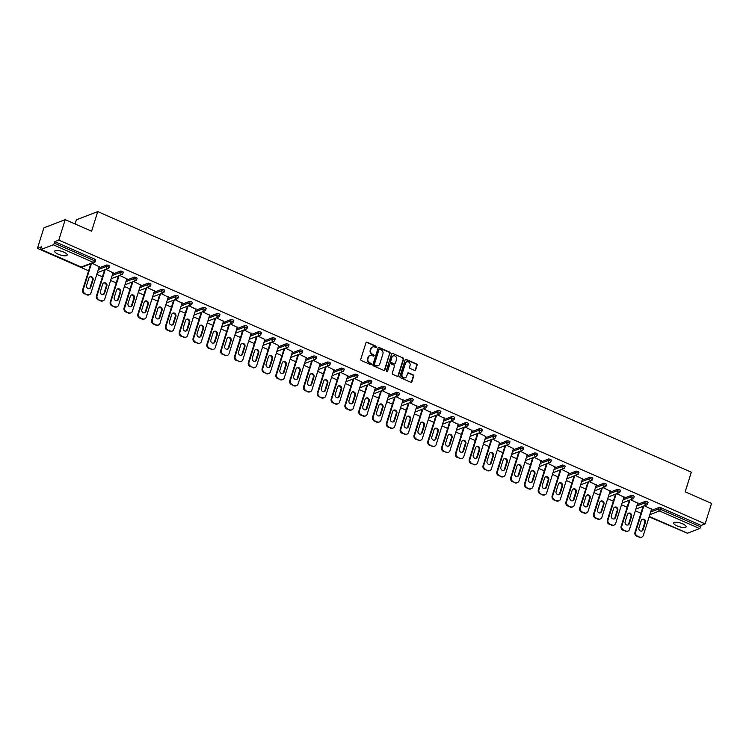 <?xml version="1.0" encoding="UTF-8"?>
<svg xmlns="http://www.w3.org/2000/svg" width="749" height="749" viewBox="0 0 749 749"><rect width="100%" height="100%" fill="white"/><g stroke="black" fill="none" stroke-linecap="round" stroke-linejoin="round"><path stroke-width="1.12" d="M376.766 347.19A0.702 0.627 68.9 0 0 376.354 346.281L367.122 342.227A1.011 0.899 68.9 0 0 365.971 342.761L360.793 359.277A1.011 0.899 68.9 0 0 361.374 360.578L370.605 364.632A0.702 0.627 68.9 0 0 371.41 364.257A0.702 0.627 68.9 0 0 371.008 363.349L369.809 362.825A3.221 2.884 68.9 0 1 367.956 358.668L368.386 357.292A3.221 2.884 68.9 0 1 372.084 355.569L373.283 356.093A0.702 0.627 68.9 0 0 374.088 355.719A0.702 0.627 68.9 0 0 373.676 354.811L372.487 354.286A3.221 2.884 68.9 0 1 370.624 350.129L371.055 348.753A3.221 2.884 68.9 0 1 374.753 347.04L375.951 347.564A0.702 0.627 68.9 0 0 376.766 347.19M376.176 347.62A0.702 0.627 68.9 0 0 375.923 346.45L366.692 342.396A1.011 0.899 68.9 0 0 366.27 342.321M370.83 364.679A0.702 0.627 68.9 0 0 370.577 363.508L369.809 362.825M373.498 356.149A0.702 0.627 68.9 0 0 373.255 354.979L372.487 354.286M682.564 523.804A6.563 1.947 -162.6 0 0 673.566 522.896A6.563 1.947 -162.6 0 0 677.105 525.91A6.563 1.947 -162.6 0 0 686.093 526.819A6.563 1.947 -162.6 0 0 682.564 523.804M63.665 252.085A6.563 1.947 -162.6 0 0 54.677 251.177A6.563 1.947 -162.6 0 0 58.207 254.192A6.563 1.947 -162.6 0 0 67.195 255.1A6.563 1.947 -162.6 0 0 63.665 252.085M414.487 370.381A1.011 0.899 68.9 0 0 415.648 369.847L417.099 365.212A1.011 0.899 68.9 0 0 416.519 363.911L406.267 359.417A1.011 0.899 68.9 0 0 405.106 359.951L399.929 376.466A1.011 0.899 68.9 0 0 400.518 377.758L410.77 382.262A1.011 0.899 68.9 0 0 411.922 381.728L413.673 376.129A1.011 0.899 68.9 0 0 413.092 374.828L408.711 372.908A1.011 0.899 68.9 0 0 407.55 373.442L406.679 376.213A2.696 2.406 68.9 0 1 402.7 377.019A2.696 2.406 68.9 0 1 402.035 374.172L405.443 363.302A2.696 2.406 68.9 0 1 410.087 365.343L409.525 367.16A1.011 0.899 68.9 0 0 410.106 368.452L414.487 370.381M41.176 249.445L81.276 267.047L93.353 262.393L53.254 244.792L41.176 249.445A1.535 0.515 -66.3 0 1 40.998 249.454A1.535 0.515 -66.3 0 1 40.97 248.293L41.438 246.796L37.45 248.331L43.863 227.865L65.21 219.644L91.593 231.216L97.745 211.593L691.327 472.188L685.176 491.821L711.55 503.403L705.137 523.869L58.797 240.111L54.808 241.646L54.34 243.144L94.44 260.746L94.908 259.248L54.808 241.646M65.21 219.644L58.797 240.111M390.079 353.35A1.011 0.899 68.9 0 0 389.499 352.049L379.247 347.555A1.011 0.899 68.9 0 0 378.086 348.088L372.908 364.594A1.011 0.899 68.9 0 0 373.489 365.896L383.75 370.399A1.011 0.899 68.9 0 0 384.902 369.866L389.649 353.519A1.011 0.899 68.9 0 0 389.068 352.217L378.816 347.714A1.011 0.899 68.9 0 0 378.395 347.639M392.757 353.481L403.009 357.985A1.011 0.899 68.9 0 1 403.589 359.286L398.412 375.792A1.011 0.899 68.9 0 1 397.26 376.326L392.869 374.406A1.011 0.899 68.9 0 1 392.289 373.105L394.386 366.411A1.011 0.899 68.9 0 0 393.805 365.109L390.894 363.836A1.011 0.899 68.9 0 0 389.742 364.37L387.551 371.335A0.702 0.627 68.9 0 1 386.512 371.551A0.702 0.627 68.9 0 1 386.334 370.802L391.596 354.015A1.011 0.899 68.9 0 1 392.757 353.481L403.009 357.985M97.745 211.593L76.389 219.822L75.087 223.979M53.254 244.792A1.535 0.515 -66.3 0 0 54.34 243.144M705.137 523.869L701.139 525.405L700.671 526.903A1.535 0.515 113.7 0 1 699.594 528.551L687.507 533.204A1.535 0.515 113.7 0 1 687.329 533.213A1.535 0.515 113.7 0 1 687.217 533.073M684.314 531.884L649.13 516.876M640.938 513.28L635.33 510.818M627.128 507.213L621.52 504.751M613.319 501.156L607.711 498.694M599.509 495.089L593.901 492.627M585.709 489.031L580.091 486.569M571.899 482.965L566.281 480.502M558.089 476.907L552.472 474.445M544.28 470.84L538.671 468.378M530.47 464.783L524.862 462.32M516.66 458.716L511.052 456.253M502.851 452.658L497.242 450.196M489.05 446.591L483.433 444.129M475.241 440.534L469.623 438.071M461.431 434.467L455.813 432.004M447.621 428.409L442.013 425.947M433.811 422.342L428.203 419.88M420.002 416.285L414.394 413.822M406.192 410.218L400.584 407.756M392.392 404.16L386.774 401.698M378.582 398.094L372.965 395.631M364.772 392.036L359.155 389.574M350.963 385.969L345.355 383.507M337.153 379.912L331.545 377.449M323.343 373.845L317.735 371.382M309.534 367.787L303.925 365.325M295.733 361.72L290.116 359.258M281.924 355.663L276.306 353.2M268.114 349.596L262.496 347.133M254.304 343.538L248.696 341.076M240.495 337.471L234.886 335.009M226.685 331.414L221.077 328.951M212.875 325.347L207.267 322.885M199.075 319.289L193.457 316.827M185.265 313.222L179.648 310.76M171.455 307.165L165.838 304.703M157.646 301.098L152.038 298.636M143.836 295.04L138.228 292.578M130.026 288.974L124.418 286.511M116.217 282.916L110.609 280.454M102.416 276.849L96.799 274.387M88.607 270.792L37.45 248.331M99.196 266.756L92.136 263.283M651.124 510.528L659.083 507.466L661.049 507.803L660.581 509.301L700.671 526.903M701.139 525.405L661.049 507.803M94.908 259.248L95.591 260.081M637.315 504.47L645.273 501.399L647.239 501.736L647.922 502.57M623.505 498.403L631.463 495.342L633.429 495.679L634.113 496.503M609.695 492.346L617.653 489.275L619.62 489.612L620.312 490.445M595.886 486.279L603.844 483.217L605.81 483.554L606.503 484.378M582.085 480.221L590.034 477.15L592 477.488L592.693 478.321M568.276 474.154L576.224 471.093L578.2 471.43L578.883 472.254M554.466 468.097L562.424 465.026L564.39 465.363L565.074 466.196M540.656 462.03L548.614 458.968L550.581 459.306L551.264 460.129M526.847 455.972L534.805 452.902L536.771 453.239L537.454 454.072M513.037 449.906L520.995 446.844L522.961 447.181L523.654 448.005M499.227 443.848L507.185 440.777L509.151 441.114L509.844 441.947M485.427 437.781L493.376 434.72L495.342 435.057L496.035 435.881M471.617 431.724L479.566 428.653L481.541 428.99L482.225 429.823M457.808 425.657L465.766 422.595L467.732 422.932L468.415 423.756M443.998 419.599L451.956 416.528L453.922 416.865L454.606 417.699M430.188 413.532L438.146 410.471L440.112 410.808L440.796 411.632M416.378 407.475L424.337 404.404L426.303 404.741L426.996 405.574M402.569 401.408L410.527 398.346L412.493 398.683L413.186 399.507M388.768 395.35L396.717 392.279L398.683 392.616L399.376 393.45M374.959 389.283L382.908 386.222L384.883 386.559L385.566 387.383M361.149 383.226L369.107 380.155L371.073 380.492L371.757 381.325M347.339 377.159L355.298 374.097L357.264 374.434L357.947 375.258M333.53 371.101L341.488 368.031L343.454 368.368L344.137 369.201M319.72 365.035L327.678 361.973L329.644 362.31L330.337 363.134M305.91 358.977L313.868 355.906L315.835 356.243L316.527 357.076M292.11 352.91L300.059 349.849L302.025 350.186L302.718 351.009M278.3 346.853L286.249 343.782L288.225 344.119L288.908 344.952M264.491 340.786L272.449 337.724L274.415 338.061L275.098 338.885M250.681 334.728L258.639 331.657L260.605 331.994L261.289 332.828M236.871 328.661L244.829 325.6L246.796 325.937L247.479 326.761M223.062 322.604L231.02 319.533L232.986 319.87L233.679 320.703M209.252 316.537L217.21 313.475L219.176 313.812L219.869 314.636M195.452 310.479L203.4 307.408L205.366 307.745L206.059 308.579M181.642 304.412L189.591 301.351L191.566 301.688L192.25 302.512M167.832 298.355L175.79 295.284L177.756 295.621L178.44 296.454M154.022 292.288L161.981 289.226L163.947 289.563L164.63 290.387M140.213 286.23L148.171 283.159L150.137 283.497L150.821 284.33M126.403 280.163L134.361 277.102L136.327 277.439L137.02 278.263M112.593 274.106L120.552 271.035L122.518 271.372L123.21 272.205M98.793 268.039L106.742 264.977L108.708 265.315L109.401 266.138M113.005 272.814L105.946 269.34M126.806 278.881L119.756 275.407M140.615 284.938L133.565 281.465M154.425 291.005L147.366 287.532M168.235 297.063L161.175 293.589M182.044 303.13L174.985 299.656M195.854 309.187L188.795 305.714M209.664 315.254L202.605 311.781M223.464 321.312L216.414 317.838M237.274 327.379L230.224 323.905M251.084 333.436L244.024 329.963M264.893 339.503L257.834 336.029M278.703 345.561L271.644 342.087M292.513 351.627L285.453 348.154M306.322 357.685L299.263 354.211M320.123 363.752L313.073 360.278M333.932 369.809L326.882 366.336M347.742 375.876L340.683 372.403M361.552 381.934L354.492 378.46M375.361 388.001L368.302 384.527M389.171 394.058L382.112 390.585M402.981 400.125L395.921 396.652M416.781 406.183L409.731 402.709M430.591 412.25L423.541 408.776M444.4 418.307L437.341 414.834M458.21 424.374L451.151 420.901M472.02 430.432L464.96 426.958M485.829 436.498L478.77 433.025M499.639 442.556L492.58 439.083M513.439 448.623L506.39 445.149M527.249 454.68L520.199 451.207M541.059 460.747L534 457.274M554.869 466.805L547.809 463.331M568.678 472.872L561.619 469.398M582.488 478.929L575.429 475.456M596.298 484.996L589.238 481.523M610.098 491.054L603.048 487.58M623.908 497.121L616.858 493.647M637.717 503.178L630.658 499.705M651.527 509.245L644.468 505.772M372.468 347.068A3.221 2.884 68.9 0 0 370.633 348.922L371.055 348.753M372.056 354.455A3.221 2.884 68.9 0 1 370.203 350.298L370.633 348.922M369.8 355.597A3.221 2.884 68.9 0 0 367.956 357.451L368.386 357.292M369.388 362.984A3.221 2.884 68.9 0 1 367.525 358.827L367.956 357.451M384.171 370.474A1.011 0.899 68.9 0 0 384.471 370.025L389.649 353.519M379.799 349.249A0.702 0.627 68.9 0 0 378.985 349.633L374.444 364.126A0.702 0.627 68.9 0 0 374.856 365.035L376.11 365.587A3.221 2.884 68.9 0 0 379.809 363.874L382.917 353.959A3.221 2.884 68.9 0 0 381.054 349.811L379.799 349.249M379.144 349.362A0.702 0.627 68.9 0 0 378.563 349.792L378.985 349.633M377.973 365.727A3.221 2.884 68.9 0 1 375.689 365.746L374.425 365.194A0.702 0.627 68.9 0 1 374.013 364.286L378.563 349.792M397.682 376.401A1.011 0.899 68.9 0 0 397.981 375.961L403.159 359.445A1.011 0.899 68.9 0 0 402.578 358.144M390.042 363.92A1.011 0.899 68.9 0 0 389.311 364.529L387.551 371.335M396.567 359.454A2.696 2.406 68.9 0 0 391.914 357.423L390.716 361.252A1.011 0.899 68.9 0 0 391.296 362.544L394.208 363.827A1.011 0.899 68.9 0 0 395.36 363.293L396.567 359.454M393.066 356.018A2.696 2.406 68.9 0 0 391.493 357.582L391.914 357.423M394.629 363.902A1.011 0.899 68.9 0 1 393.777 363.986L390.866 362.713A1.011 0.899 68.9 0 1 390.285 361.411L391.493 357.582M406.585 361.907A2.696 2.406 68.9 0 0 405.012 363.471L405.443 363.302M405.106 377.777A2.696 2.406 68.9 0 1 401.604 374.341L405.012 363.471M411.192 382.336A1.011 0.899 68.9 0 0 411.491 381.887L413.251 376.298A1.011 0.899 68.9 0 0 412.671 374.996L408.28 373.068A1.011 0.899 68.9 0 0 407.859 372.993M414.918 370.455A1.011 0.899 68.9 0 0 415.218 370.006L416.669 365.381A1.011 0.899 68.9 0 0 416.088 364.08L405.836 359.576A1.011 0.899 68.9 0 0 405.415 359.501M84.412 293.805L87.446 294.6L84.412 293.805A3.08 2.753 -111.1 0 1 82.633 289.835L90.798 263.798M87.446 294.6A3.08 2.753 68.9 0 0 89.431 294.666L88.785 294.919A3.08 2.753 -111.1 0 1 86.8 294.853M89.805 276.887A2.406 2.153 -111.1 0 1 92.417 280.145L90.133 287.438A2.406 2.153 -111.1 0 1 89.234 288.618M82.633 289.835L83.279 289.582L91.434 263.545M83.279 289.582A3.08 2.753 68.9 0 0 85.058 293.552M89.431 294.666A3.08 2.753 68.9 0 0 90.975 292.962L99.299 266.419M88.897 278.076A2.406 2.153 -111.1 0 1 92.464 277.355A2.406 2.153 -111.1 0 1 93.063 279.901L90.779 287.185A2.406 2.153 -111.1 0 1 87.212 287.906A2.406 2.153 -111.1 0 1 86.612 285.36L88.897 278.076M98.222 299.862L101.255 300.667L98.222 299.862A3.08 2.753 -111.1 0 1 96.443 295.892L104.607 269.855M101.255 300.667A3.08 2.753 68.9 0 0 103.24 300.733L102.594 300.976A3.08 2.753 -111.1 0 1 100.609 300.911M103.615 282.953A2.406 2.153 -111.1 0 1 106.227 286.202L103.942 293.496A2.406 2.153 -111.1 0 1 103.034 294.685M96.443 295.892L97.089 295.649L105.244 269.612M97.089 295.649A3.08 2.753 68.9 0 0 98.859 299.619M103.24 300.733A3.08 2.753 68.9 0 0 104.785 299.029L113.108 272.486M102.707 284.133A2.406 2.153 -111.1 0 1 106.264 283.422A2.406 2.153 -111.1 0 1 106.864 285.959L104.579 293.252A2.406 2.153 -111.1 0 1 101.021 293.964A2.406 2.153 -111.1 0 1 100.422 291.427L102.707 284.133M112.032 305.929L115.065 306.725L112.032 305.929A3.08 2.753 -111.1 0 1 110.253 301.959L118.417 275.922M115.065 306.725A3.08 2.753 68.9 0 0 117.05 306.79L116.404 307.043A3.08 2.753 -111.1 0 1 114.419 306.978M117.424 289.011A2.406 2.153 -111.1 0 1 120.037 292.269L117.752 299.563A2.406 2.153 -111.1 0 1 116.844 300.742M110.253 301.959L110.899 301.707L119.054 275.669M110.899 301.707A3.08 2.753 68.9 0 0 112.668 305.676M117.05 306.79A3.08 2.753 68.9 0 0 118.595 305.086L126.909 278.544M116.516 290.2A2.406 2.153 -111.1 0 1 120.074 289.479A2.406 2.153 -111.1 0 1 120.673 292.026L118.389 299.31A2.406 2.153 -111.1 0 1 114.831 300.031A2.406 2.153 -111.1 0 1 114.232 297.484L116.516 290.2M125.841 311.987L128.865 312.792L125.841 311.987A3.08 2.753 -111.1 0 1 124.062 308.017L132.217 281.98M128.865 312.792A3.08 2.753 68.9 0 0 130.85 312.857L130.214 313.101A3.08 2.753 -111.1 0 1 128.229 313.035M131.225 295.078A2.406 2.153 -111.1 0 1 133.846 298.327L131.562 305.62A2.406 2.153 -111.1 0 1 130.654 306.809M124.062 308.017L124.699 307.773L132.863 281.736M124.699 307.773A3.08 2.753 68.9 0 0 126.478 311.743M130.85 312.857A3.08 2.753 68.9 0 0 132.404 311.153L140.718 284.611M130.326 296.258A2.406 2.153 -111.1 0 1 133.884 295.546A2.406 2.153 -111.1 0 1 134.483 298.083L132.198 305.377A2.406 2.153 -111.1 0 1 128.641 306.088A2.406 2.153 -111.1 0 1 128.042 303.551L130.326 296.258M139.651 318.053L142.675 318.849L139.651 318.053A3.08 2.753 -111.1 0 1 137.872 314.084L146.027 288.047M142.675 318.849A3.08 2.753 68.9 0 0 144.66 318.915L144.023 319.168A3.08 2.753 -111.1 0 1 142.038 319.102M145.034 301.135A2.406 2.153 -111.1 0 1 147.656 304.394L145.372 311.687A2.406 2.153 -111.1 0 1 144.463 312.867M137.872 314.084L138.509 313.831L146.673 287.794M138.509 313.831A3.08 2.753 68.9 0 0 140.288 317.801M144.66 318.915A3.08 2.753 68.9 0 0 146.214 317.211L154.528 290.668M144.136 302.324A2.406 2.153 -111.1 0 1 147.693 301.604A2.406 2.153 -111.1 0 1 148.293 304.15L146.008 311.434A2.406 2.153 -111.1 0 1 142.45 312.155A2.406 2.153 -111.1 0 1 141.851 309.609L144.136 302.324M153.451 324.111L156.485 324.916L153.451 324.111A3.08 2.753 -111.1 0 1 151.682 320.141L159.837 294.104M156.485 324.916A3.08 2.753 68.9 0 0 158.47 324.982L157.833 325.225A3.08 2.753 -111.1 0 1 155.848 325.16M158.844 307.202A2.406 2.153 -111.1 0 1 161.456 310.451L159.172 317.745A2.406 2.153 -111.1 0 1 158.273 318.934M151.682 320.141L152.319 319.898L160.483 293.861M152.319 319.898A3.08 2.753 68.9 0 0 154.097 323.868M158.47 324.982A3.08 2.753 68.9 0 0 160.024 323.278L168.338 296.735M157.945 308.382A2.406 2.153 -111.1 0 1 161.503 307.67A2.406 2.153 -111.1 0 1 162.102 310.208L159.818 317.501A2.406 2.153 -111.1 0 1 156.26 318.213A2.406 2.153 -111.1 0 1 155.661 315.675L157.945 308.382M167.261 330.178L170.295 330.974L167.261 330.178A3.08 2.753 -111.1 0 1 165.492 326.208L173.646 300.171M170.295 330.974A3.08 2.753 68.9 0 0 172.279 331.039L171.643 331.292A3.08 2.753 -111.1 0 1 169.658 331.227M172.654 313.26A2.406 2.153 -111.1 0 1 175.266 316.518L172.982 323.811A2.406 2.153 -111.1 0 1 172.083 324.991M165.492 326.208L166.128 325.955L174.283 299.918M166.128 325.955A3.08 2.753 68.9 0 0 167.907 329.925M172.279 331.039A3.08 2.753 68.9 0 0 173.824 329.335L182.147 302.793M171.746 314.449A2.406 2.153 -111.1 0 1 175.313 313.728A2.406 2.153 -111.1 0 1 175.912 316.275L173.628 323.559A2.406 2.153 -111.1 0 1 170.06 324.28A2.406 2.153 -111.1 0 1 169.461 321.733L171.746 314.449M181.071 336.235L184.104 337.041L181.071 336.235A3.08 2.753 -111.1 0 1 179.292 332.266L187.456 306.229M184.104 337.041A3.08 2.753 68.9 0 0 186.089 337.106L185.443 337.35A3.08 2.753 -111.1 0 1 183.458 337.284M186.464 319.327A2.406 2.153 -111.1 0 1 189.076 322.585L186.791 329.869A2.406 2.153 -111.1 0 1 185.892 331.058M179.292 332.266L179.938 332.022L188.093 305.985M179.938 332.022A3.08 2.753 68.9 0 0 181.717 335.992M186.089 337.106A3.08 2.753 68.9 0 0 187.634 335.402L195.957 308.86M185.555 320.506A2.406 2.153 -111.1 0 1 189.123 319.795A2.406 2.153 -111.1 0 1 189.722 322.332L187.437 329.626A2.406 2.153 -111.1 0 1 183.87 330.337A2.406 2.153 -111.1 0 1 183.271 327.8L185.555 320.506M194.88 342.302L197.914 343.098L194.88 342.302A3.08 2.753 -111.1 0 1 193.102 338.333L201.266 312.296M197.914 343.098A3.08 2.753 68.9 0 0 199.899 343.164L199.253 343.417A3.08 2.753 -111.1 0 1 197.268 343.351M200.273 325.384A2.406 2.153 -111.1 0 1 202.885 328.642L200.601 335.936A2.406 2.153 -111.1 0 1 199.693 337.116M193.102 338.333L193.748 338.08L201.902 312.043M193.748 338.08A3.08 2.753 68.9 0 0 195.517 342.05M199.899 343.164A3.08 2.753 68.9 0 0 201.444 341.46L209.767 314.917M199.365 326.573A2.406 2.153 -111.1 0 1 202.923 325.852A2.406 2.153 -111.1 0 1 203.522 328.399L201.238 335.683A2.406 2.153 -111.1 0 1 197.68 336.404A2.406 2.153 -111.1 0 1 197.081 333.857L199.365 326.573M208.69 348.36L211.724 349.165L208.69 348.36A3.08 2.753 -111.1 0 1 206.911 344.39L215.075 318.353M211.724 349.165A3.08 2.753 68.9 0 0 213.708 349.231L213.062 349.474A3.08 2.753 -111.1 0 1 211.078 349.409M214.083 331.451A2.406 2.153 -111.1 0 1 216.695 334.709L214.411 341.993A2.406 2.153 -111.1 0 1 213.502 343.182M206.911 344.39L207.557 344.147L215.712 318.11M207.557 344.147A3.08 2.753 68.9 0 0 209.327 348.116M213.708 349.231A3.08 2.753 68.9 0 0 215.253 347.527L223.567 320.984M213.175 332.631A2.406 2.153 -111.1 0 1 216.733 331.919A2.406 2.153 -111.1 0 1 217.332 334.457L215.047 341.75A2.406 2.153 -111.1 0 1 211.49 342.462A2.406 2.153 -111.1 0 1 210.89 339.924L213.175 332.631M222.5 354.427L225.524 355.223L222.5 354.427A3.08 2.753 -111.1 0 1 220.721 350.457L228.876 324.42M225.524 355.223A3.08 2.753 68.9 0 0 227.509 355.288L226.872 355.541A3.08 2.753 -111.1 0 1 224.887 355.475M227.883 337.509A2.406 2.153 -111.1 0 1 230.505 340.767L228.22 348.06A2.406 2.153 -111.1 0 1 227.312 349.24M220.721 350.457L221.358 350.204L229.522 324.167M221.358 350.204A3.08 2.753 68.9 0 0 223.136 354.174M227.509 355.288A3.08 2.753 68.9 0 0 229.063 353.584L237.377 327.041M226.984 338.698A2.406 2.153 -111.1 0 1 230.542 337.977A2.406 2.153 -111.1 0 1 231.141 340.523L228.857 347.808A2.406 2.153 -111.1 0 1 225.299 348.528A2.406 2.153 -111.1 0 1 224.7 345.982L226.984 338.698M236.31 360.484L239.334 361.29L236.31 360.484A3.08 2.753 -111.1 0 1 234.531 356.515L242.685 330.478M239.334 361.29A3.08 2.753 68.9 0 0 241.318 361.355L240.682 361.598A3.08 2.753 -111.1 0 1 238.697 361.533M241.693 343.576A2.406 2.153 -111.1 0 1 244.314 346.834L242.03 354.118A2.406 2.153 -111.1 0 1 241.122 355.307M234.531 356.515L235.167 356.271L243.331 330.234M235.167 356.271A3.08 2.753 68.9 0 0 236.946 360.241M241.318 361.355A3.08 2.753 68.9 0 0 242.873 359.651L251.187 333.108M240.794 344.755A2.406 2.153 -111.1 0 1 244.352 344.044A2.406 2.153 -111.1 0 1 244.951 346.581L242.667 353.874A2.406 2.153 -111.1 0 1 239.109 354.586A2.406 2.153 -111.1 0 1 238.51 352.049L240.794 344.755M250.11 366.551L253.143 367.347L250.11 366.551A3.08 2.753 -111.1 0 1 248.34 362.582L256.495 336.544M253.143 367.347A3.08 2.753 68.9 0 0 255.128 367.413L254.491 367.665A3.08 2.753 -111.1 0 1 252.507 367.6M255.503 349.633A2.406 2.153 -111.1 0 1 258.115 352.891L255.83 360.185A2.406 2.153 -111.1 0 1 254.932 361.364M248.34 362.582L248.977 362.329L257.141 336.292M248.977 362.329A3.08 2.753 68.9 0 0 250.756 366.298M255.128 367.413A3.08 2.753 68.9 0 0 256.682 365.709L264.996 339.166M254.604 350.822A2.406 2.153 -111.1 0 1 258.162 350.101A2.406 2.153 -111.1 0 1 258.761 352.648L256.476 359.932A2.406 2.153 -111.1 0 1 252.919 360.653A2.406 2.153 -111.1 0 1 252.319 358.106L254.604 350.822M263.92 372.609L266.953 373.414L263.92 372.609A3.08 2.753 -111.1 0 1 262.15 368.639L270.305 342.602M266.953 373.414A3.08 2.753 68.9 0 0 268.938 373.479L268.301 373.723A3.08 2.753 -111.1 0 1 266.316 373.657M269.312 355.7A2.406 2.153 -111.1 0 1 271.924 358.958L269.64 366.242A2.406 2.153 -111.1 0 1 268.741 367.431M262.15 368.639L262.787 368.396L270.941 342.359M262.787 368.396A3.08 2.753 68.9 0 0 264.566 372.365M268.938 373.479A3.08 2.753 68.9 0 0 270.483 371.776L278.806 345.233M268.404 356.88A2.406 2.153 -111.1 0 1 271.971 356.168A2.406 2.153 -111.1 0 1 272.57 358.705L270.286 365.999A2.406 2.153 -111.1 0 1 266.719 366.71A2.406 2.153 -111.1 0 1 266.12 364.173L268.404 356.88M277.729 378.676L280.763 379.471L277.729 378.676A3.08 2.753 -111.1 0 1 275.95 374.706L284.114 348.669M280.763 379.471A3.08 2.753 68.9 0 0 282.748 379.537L282.101 379.79A3.08 2.753 -111.1 0 1 280.117 379.724M283.122 361.758A2.406 2.153 -111.1 0 1 285.734 365.016L283.45 372.309A2.406 2.153 -111.1 0 1 282.551 373.489M275.95 374.706L276.596 374.453L284.751 348.416M276.596 374.453A3.08 2.753 68.9 0 0 278.375 378.423M282.748 379.537A3.08 2.753 68.9 0 0 284.292 377.833L292.616 351.29M282.214 362.947A2.406 2.153 -111.1 0 1 285.781 362.226A2.406 2.153 -111.1 0 1 286.38 364.772L284.096 372.056A2.406 2.153 -111.1 0 1 280.529 372.777A2.406 2.153 -111.1 0 1 279.929 370.231L282.214 362.947M291.539 384.733L294.572 385.538L291.539 384.733A3.08 2.753 -111.1 0 1 289.76 380.764L297.924 354.726M294.572 385.538A3.08 2.753 68.9 0 0 296.557 385.604L295.911 385.847A3.08 2.753 -111.1 0 1 293.926 385.782M296.932 367.825A2.406 2.153 -111.1 0 1 299.544 371.083L297.259 378.367A2.406 2.153 -111.1 0 1 296.351 379.556M289.76 380.764L290.406 380.52L298.561 354.483M290.406 380.52A3.08 2.753 68.9 0 0 292.176 384.49M296.557 385.604A3.08 2.753 68.9 0 0 298.102 383.9L306.425 357.357M296.024 369.004A2.406 2.153 -111.1 0 1 299.581 368.293A2.406 2.153 -111.1 0 1 300.18 370.83L297.896 378.123A2.406 2.153 -111.1 0 1 294.338 378.835A2.406 2.153 -111.1 0 1 293.739 376.298L296.024 369.004M305.349 390.8L308.382 391.596L305.349 390.8A3.08 2.753 -111.1 0 1 303.57 386.83L311.734 360.793M308.382 391.596A3.08 2.753 68.9 0 0 310.367 391.671L309.721 391.914A3.08 2.753 -111.1 0 1 307.736 391.849M310.741 373.882A2.406 2.153 -111.1 0 1 313.354 377.14L311.069 384.434A2.406 2.153 -111.1 0 1 310.161 385.613M303.57 386.83L304.216 386.578L312.37 360.541M304.216 386.578A3.08 2.753 68.9 0 0 305.985 390.547M310.367 391.671A3.08 2.753 68.9 0 0 311.912 389.957L320.226 363.415M309.833 375.071A2.406 2.153 -111.1 0 1 313.391 374.35A2.406 2.153 -111.1 0 1 313.99 376.897L311.706 384.181A2.406 2.153 -111.1 0 1 308.148 384.902A2.406 2.153 -111.1 0 1 307.549 382.355L309.833 375.071M319.158 396.858L322.182 397.663L319.158 396.858A3.08 2.753 -111.1 0 1 317.379 392.888L325.534 366.851M322.182 397.663A3.08 2.753 68.9 0 0 324.167 397.728L323.531 397.972A3.08 2.753 -111.1 0 1 321.546 397.906M324.542 379.949A2.406 2.153 -111.1 0 1 327.163 383.207L324.879 390.491A2.406 2.153 -111.1 0 1 323.971 391.68M317.379 392.888L318.016 392.645L326.18 366.607M318.016 392.645A3.08 2.753 68.9 0 0 319.795 396.614M324.167 397.728A3.08 2.753 68.9 0 0 325.721 396.024L334.035 369.482M323.643 381.129A2.406 2.153 -111.1 0 1 327.201 380.417A2.406 2.153 -111.1 0 1 327.8 382.954L325.515 390.248A2.406 2.153 -111.1 0 1 321.958 390.959A2.406 2.153 -111.1 0 1 321.358 388.422L323.643 381.129M332.968 402.925L335.992 403.72L332.968 402.925A3.08 2.753 -111.1 0 1 331.189 398.955L339.344 372.918M335.992 403.72A3.08 2.753 68.9 0 0 337.977 403.795L337.34 404.039A3.08 2.753 -111.1 0 1 335.355 403.973M338.351 386.007A2.406 2.153 -111.1 0 1 340.973 389.265L338.688 396.558A2.406 2.153 -111.1 0 1 337.78 397.738M331.189 398.955L331.826 398.702L339.99 372.665M331.826 398.702A3.08 2.753 68.9 0 0 333.605 402.672M337.977 403.795A3.08 2.753 68.9 0 0 339.531 402.082L347.845 375.539M337.453 387.196A2.406 2.153 -111.1 0 1 341.01 386.475A2.406 2.153 -111.1 0 1 341.61 389.021L339.325 396.305A2.406 2.153 -111.1 0 1 335.767 397.026A2.406 2.153 -111.1 0 1 335.168 394.48L337.453 387.196M346.768 408.982L349.802 409.787L346.768 408.982A3.08 2.753 -111.1 0 1 344.999 405.012L353.154 378.975M349.802 409.787A3.08 2.753 68.9 0 0 351.787 409.853L351.15 410.096A3.08 2.753 -111.1 0 1 349.165 410.031M352.161 392.073A2.406 2.153 -111.1 0 1 354.773 395.332L352.489 402.616A2.406 2.153 -111.1 0 1 351.59 403.805M344.999 405.012L345.635 404.769L353.8 378.732M345.635 404.769A3.08 2.753 68.9 0 0 347.414 408.739M351.787 409.853A3.08 2.753 68.9 0 0 353.341 408.149L361.655 381.606M351.262 393.253A2.406 2.153 -111.1 0 1 354.82 392.542A2.406 2.153 -111.1 0 1 355.419 395.079L353.135 402.372A2.406 2.153 -111.1 0 1 349.577 403.084A2.406 2.153 -111.1 0 1 348.978 400.546L351.262 393.253M360.578 415.049L363.611 415.845L360.578 415.049A3.08 2.753 -111.1 0 1 358.808 411.079L366.963 385.042M363.611 415.845A3.08 2.753 68.9 0 0 365.596 415.92L364.96 416.163A3.08 2.753 -111.1 0 1 362.975 416.098M365.971 398.131A2.406 2.153 -111.1 0 1 368.583 401.389L366.298 408.682A2.406 2.153 -111.1 0 1 365.4 409.862M358.808 411.079L359.445 410.827L367.6 384.789M359.445 410.827A3.08 2.753 68.9 0 0 361.224 414.796M365.596 415.92A3.08 2.753 68.9 0 0 367.141 414.206L375.464 387.664M365.063 399.32A2.406 2.153 -111.1 0 1 368.63 398.599A2.406 2.153 -111.1 0 1 369.229 401.146L366.944 408.43A2.406 2.153 -111.1 0 1 363.377 409.151A2.406 2.153 -111.1 0 1 362.778 406.604L365.063 399.32M374.388 421.107L377.421 421.912L374.388 421.107A3.08 2.753 -111.1 0 1 372.609 417.137L380.773 391.1M377.421 421.912A3.08 2.753 68.9 0 0 379.406 421.977L378.76 422.221A3.08 2.753 -111.1 0 1 376.775 422.155M379.78 404.198A2.406 2.153 -111.1 0 1 382.393 407.456L380.108 414.74A2.406 2.153 -111.1 0 1 379.209 415.929M372.609 417.137L373.255 416.893L381.41 390.856M373.255 416.893A3.08 2.753 68.9 0 0 375.034 420.863M379.406 421.977A3.08 2.753 68.9 0 0 380.951 420.273L389.274 393.731M378.872 405.378A2.406 2.153 -111.1 0 1 382.439 404.666A2.406 2.153 -111.1 0 1 383.039 407.203L380.754 414.497A2.406 2.153 -111.1 0 1 377.187 415.208A2.406 2.153 -111.1 0 1 376.588 412.671L378.872 405.378M388.197 427.173L391.231 427.969L388.197 427.173A3.08 2.753 -111.1 0 1 386.418 423.204L394.583 397.167M391.231 427.969A3.08 2.753 68.9 0 0 393.216 428.044L392.57 428.288A3.08 2.753 -111.1 0 1 390.585 428.222M393.59 410.255A2.406 2.153 -111.1 0 1 396.202 413.514L393.918 420.807A2.406 2.153 -111.1 0 1 393.01 421.987M386.418 423.204L387.064 422.951L395.219 396.914M387.064 422.951A3.08 2.753 68.9 0 0 388.834 426.921M393.216 428.044A3.08 2.753 68.9 0 0 394.76 426.331L403.084 399.788M392.682 411.444A2.406 2.153 -111.1 0 1 396.24 410.724A2.406 2.153 -111.1 0 1 396.839 413.27L394.554 420.554A2.406 2.153 -111.1 0 1 390.997 421.275A2.406 2.153 -111.1 0 1 390.398 418.728L392.682 411.444M402.007 433.231L405.04 434.036L402.007 433.231A3.08 2.753 -111.1 0 1 400.228 429.261L408.392 403.224M405.04 434.036A3.08 2.753 68.9 0 0 407.025 434.102L406.379 434.345A3.08 2.753 -111.1 0 1 404.394 434.28M407.4 416.322A2.406 2.153 -111.1 0 1 410.012 419.58L407.728 426.864A2.406 2.153 -111.1 0 1 406.819 428.053M400.228 429.261L400.874 429.018L409.029 402.981M400.874 429.018A3.08 2.753 68.9 0 0 402.644 432.988M407.025 434.102A3.08 2.753 68.9 0 0 408.57 432.398L416.884 405.855M406.492 417.502A2.406 2.153 -111.1 0 1 410.049 416.79A2.406 2.153 -111.1 0 1 410.649 419.328L408.364 426.621A2.406 2.153 -111.1 0 1 404.806 427.333A2.406 2.153 -111.1 0 1 404.207 424.795L406.492 417.502M415.817 439.298L418.841 440.094L415.817 439.298A3.08 2.753 -111.1 0 1 414.038 435.328L422.193 409.291M418.841 440.094A3.08 2.753 68.9 0 0 420.826 440.169L420.189 440.412A3.08 2.753 -111.1 0 1 418.204 440.346M421.2 422.38A2.406 2.153 -111.1 0 1 423.822 425.638L421.537 432.931A2.406 2.153 -111.1 0 1 420.629 434.111M414.038 435.328L414.674 435.075L422.839 409.038M414.674 435.075A3.08 2.753 68.9 0 0 416.453 439.045M420.826 440.169A3.08 2.753 68.9 0 0 422.38 438.455L430.694 411.913M420.301 423.569A2.406 2.153 -111.1 0 1 423.859 422.848A2.406 2.153 -111.1 0 1 424.458 425.395L422.174 432.679A2.406 2.153 -111.1 0 1 418.616 433.399A2.406 2.153 -111.1 0 1 418.017 430.853L420.301 423.569M429.626 445.355L432.65 446.161L429.626 445.355A3.08 2.753 -111.1 0 1 427.848 441.386L436.002 415.349M432.65 446.161A3.08 2.753 68.9 0 0 434.635 446.226L433.999 446.47A3.08 2.753 -111.1 0 1 432.014 446.404M435.01 428.447A2.406 2.153 -111.1 0 1 437.631 431.705L435.347 438.989A2.406 2.153 -111.1 0 1 434.439 440.178M427.848 441.386L428.484 441.142L436.648 415.105M428.484 441.142A3.08 2.753 68.9 0 0 430.263 445.112M434.635 446.226A3.08 2.753 68.9 0 0 436.19 444.522L444.503 417.979M434.111 429.626A2.406 2.153 -111.1 0 1 437.669 428.915A2.406 2.153 -111.1 0 1 438.268 431.452L435.984 438.745A2.406 2.153 -111.1 0 1 432.426 439.457A2.406 2.153 -111.1 0 1 431.827 436.92L434.111 429.626M443.427 451.422L446.46 452.218L443.427 451.422A3.08 2.753 -111.1 0 1 441.657 447.453L449.812 421.415M446.46 452.218A3.08 2.753 68.9 0 0 448.445 452.293L447.808 452.536A3.08 2.753 -111.1 0 1 445.824 452.471M448.82 434.504A2.406 2.153 -111.1 0 1 451.432 437.762L449.147 445.056A2.406 2.153 -111.1 0 1 448.248 446.235M441.657 447.453L442.294 447.2L450.458 421.163M442.294 447.2A3.08 2.753 68.9 0 0 444.073 451.17M448.445 452.293A3.08 2.753 68.9 0 0 449.999 450.58L458.313 424.037M447.921 435.693A2.406 2.153 -111.1 0 1 451.478 434.972A2.406 2.153 -111.1 0 1 452.078 437.519L449.793 444.803A2.406 2.153 -111.1 0 1 446.235 445.524A2.406 2.153 -111.1 0 1 445.636 442.977L447.921 435.693M457.236 457.48L460.27 458.285L457.236 457.48A3.08 2.753 -111.1 0 1 455.467 453.51L463.622 427.473M460.27 458.285A3.08 2.753 68.9 0 0 462.255 458.351L461.618 458.594A3.08 2.753 -111.1 0 1 459.633 458.528M462.629 440.571A2.406 2.153 -111.1 0 1 465.241 443.829L462.957 451.113A2.406 2.153 -111.1 0 1 462.058 452.302M455.467 453.51L456.104 453.267L464.258 427.23M456.104 453.267A3.08 2.753 68.9 0 0 457.882 457.236M462.255 458.351A3.08 2.753 68.9 0 0 463.8 456.647L472.123 430.104M461.721 441.751A2.406 2.153 -111.1 0 1 465.288 441.039A2.406 2.153 -111.1 0 1 465.887 443.577L463.603 450.87A2.406 2.153 -111.1 0 1 460.036 451.581A2.406 2.153 -111.1 0 1 459.437 449.044L461.721 441.751M471.046 463.547L474.08 464.343L471.046 463.547A3.08 2.753 -111.1 0 1 469.267 459.577L477.431 433.54M474.08 464.343A3.08 2.753 68.9 0 0 476.064 464.417L475.418 464.661A3.08 2.753 -111.1 0 1 473.434 464.595M476.439 446.629A2.406 2.153 -111.1 0 1 479.051 449.887L476.767 457.18A2.406 2.153 -111.1 0 1 475.868 458.36M469.267 459.577L469.913 459.324L478.068 433.287M469.913 459.324A3.08 2.753 68.9 0 0 471.692 463.294M476.064 464.417A3.08 2.753 68.9 0 0 477.609 462.704L485.932 436.161M475.531 447.818A2.406 2.153 -111.1 0 1 479.098 447.097A2.406 2.153 -111.1 0 1 479.697 449.643L477.413 456.927A2.406 2.153 -111.1 0 1 473.845 457.648A2.406 2.153 -111.1 0 1 473.246 455.102L475.531 447.818M484.856 469.604L487.889 470.409L484.856 469.604A3.08 2.753 -111.1 0 1 483.077 465.635L491.241 439.597M487.889 470.409A3.08 2.753 68.9 0 0 489.874 470.475L489.228 470.718A3.08 2.753 -111.1 0 1 487.243 470.653M490.249 452.696A2.406 2.153 -111.1 0 1 492.861 455.954L490.576 463.238A2.406 2.153 -111.1 0 1 489.668 464.427M483.077 465.635L483.723 465.391L491.878 439.354M483.723 465.391A3.08 2.753 68.9 0 0 485.492 469.361M489.874 470.475A3.08 2.753 68.9 0 0 491.419 468.771L499.742 442.228M489.34 453.875A2.406 2.153 -111.1 0 1 492.898 453.164A2.406 2.153 -111.1 0 1 493.497 455.701L491.213 462.994A2.406 2.153 -111.1 0 1 487.655 463.706A2.406 2.153 -111.1 0 1 487.056 461.169L489.34 453.875M498.665 475.671L501.699 476.467L498.665 475.671A3.08 2.753 -111.1 0 1 496.887 471.701L505.051 445.664M501.699 476.467A3.08 2.753 68.9 0 0 503.684 476.542L503.038 476.785A3.08 2.753 -111.1 0 1 501.053 476.72M504.058 458.753A2.406 2.153 -111.1 0 1 506.67 462.011L504.386 469.305A2.406 2.153 -111.1 0 1 503.478 470.484M496.887 471.701L497.533 471.449L505.687 445.412M497.533 471.449A3.08 2.753 68.9 0 0 499.302 475.418M503.684 476.542A3.08 2.753 68.9 0 0 505.229 474.829L513.542 448.286M503.15 459.942A2.406 2.153 -111.1 0 1 506.708 459.221A2.406 2.153 -111.1 0 1 507.307 461.768L505.023 469.052A2.406 2.153 -111.1 0 1 501.465 469.773A2.406 2.153 -111.1 0 1 500.866 467.226L503.15 459.942M512.475 481.729L515.499 482.534L512.475 481.729A3.08 2.753 -111.1 0 1 510.696 477.759L518.851 451.722M515.499 482.534A3.08 2.753 68.9 0 0 517.484 482.599L516.847 482.843A3.08 2.753 -111.1 0 1 514.863 482.777M517.859 464.82A2.406 2.153 -111.1 0 1 520.48 468.078L518.196 475.362A2.406 2.153 -111.1 0 1 517.287 476.551M510.696 477.759L511.333 477.516L519.497 451.478M511.333 477.516A3.08 2.753 68.9 0 0 513.112 481.485M517.484 482.599A3.08 2.753 68.9 0 0 519.038 480.895L527.352 454.353M516.96 466A2.406 2.153 -111.1 0 1 520.518 465.288A2.406 2.153 -111.1 0 1 521.117 467.825L518.832 475.119A2.406 2.153 -111.1 0 1 515.275 475.83A2.406 2.153 -111.1 0 1 514.675 473.293L516.96 466M526.285 487.796L529.309 488.591L526.285 487.796A3.08 2.753 -111.1 0 1 524.506 483.826L532.661 457.789M529.309 488.591A3.08 2.753 68.9 0 0 531.294 488.666L530.657 488.91A3.08 2.753 -111.1 0 1 528.672 488.844M531.668 470.878A2.406 2.153 -111.1 0 1 534.29 474.136L532.005 481.429A2.406 2.153 -111.1 0 1 531.097 482.609M524.506 483.826L525.143 483.573L533.307 457.536M525.143 483.573A3.08 2.753 68.9 0 0 526.921 487.543M531.294 488.666A3.08 2.753 68.9 0 0 532.848 486.953L541.162 460.41M530.769 472.067A2.406 2.153 -111.1 0 1 534.327 471.346A2.406 2.153 -111.1 0 1 534.926 473.892L532.642 481.176A2.406 2.153 -111.1 0 1 529.084 481.897A2.406 2.153 -111.1 0 1 528.485 479.351L530.769 472.067M540.085 493.853L543.119 494.658L540.085 493.853A3.08 2.753 -111.1 0 1 538.316 489.883L546.47 463.846M543.119 494.658A3.08 2.753 68.9 0 0 545.103 494.724L544.467 494.967A3.08 2.753 -111.1 0 1 542.482 494.902M545.478 476.944A2.406 2.153 -111.1 0 1 548.09 480.203L545.806 487.487A2.406 2.153 -111.1 0 1 544.907 488.676M538.316 489.883L538.952 489.64L547.116 463.603M538.952 489.64A3.08 2.753 68.9 0 0 540.731 493.61M545.103 494.724A3.08 2.753 68.9 0 0 546.658 493.02L554.972 466.477M544.579 478.124A2.406 2.153 -111.1 0 1 548.137 477.413A2.406 2.153 -111.1 0 1 548.736 479.95L546.452 487.243A2.406 2.153 -111.1 0 1 542.894 487.955A2.406 2.153 -111.1 0 1 542.295 485.418L544.579 478.124M553.895 499.92L556.928 500.716L553.895 499.92A3.08 2.753 -111.1 0 1 552.125 495.95L560.28 469.913M556.928 500.716A3.08 2.753 68.9 0 0 558.913 500.791L558.277 501.034A3.08 2.753 -111.1 0 1 556.292 500.969M559.288 483.002A2.406 2.153 -111.1 0 1 561.9 486.26L559.615 493.554A2.406 2.153 -111.1 0 1 558.717 494.733M552.125 495.95L552.762 495.698L560.917 469.66M552.762 495.698A3.08 2.753 68.9 0 0 554.541 499.667M558.913 500.791A3.08 2.753 68.9 0 0 560.458 499.077L568.781 472.535M558.38 484.191A2.406 2.153 -111.1 0 1 561.947 483.47A2.406 2.153 -111.1 0 1 562.546 486.017L560.261 493.301A2.406 2.153 -111.1 0 1 556.694 494.022A2.406 2.153 -111.1 0 1 556.095 491.475L558.38 484.191M567.705 505.978L570.738 506.783L567.705 505.978A3.08 2.753 -111.1 0 1 565.926 502.008L574.09 475.971M570.738 506.783A3.08 2.753 68.9 0 0 572.723 506.848L572.077 507.092A3.08 2.753 -111.1 0 1 570.092 507.026M573.097 489.069A2.406 2.153 -111.1 0 1 575.709 492.327L573.425 499.611A2.406 2.153 -111.1 0 1 572.526 500.8M565.926 502.008L566.572 501.764L574.726 475.727M566.572 501.764A3.08 2.753 68.9 0 0 568.351 505.734M572.723 506.848A3.08 2.753 68.9 0 0 574.268 505.144L582.591 478.602M572.189 490.249A2.406 2.153 -111.1 0 1 575.756 489.537A2.406 2.153 -111.1 0 1 576.356 492.074L574.071 499.368A2.406 2.153 -111.1 0 1 570.504 500.079A2.406 2.153 -111.1 0 1 569.905 497.542L572.189 490.249M581.514 512.044L584.548 512.84L581.514 512.044A3.08 2.753 -111.1 0 1 579.735 508.075L587.899 482.038M584.548 512.84A3.08 2.753 68.9 0 0 586.533 512.915L585.887 513.159A3.08 2.753 -111.1 0 1 583.902 513.093M586.907 495.126A2.406 2.153 -111.1 0 1 589.519 498.385L587.235 505.678A2.406 2.153 -111.1 0 1 586.327 506.858M579.735 508.075L580.381 507.822L588.536 481.785M580.381 507.822A3.08 2.753 68.9 0 0 582.151 511.792M586.533 512.915A3.08 2.753 68.9 0 0 588.077 511.202L596.401 484.659M585.999 496.315A2.406 2.153 -111.1 0 1 589.557 495.595A2.406 2.153 -111.1 0 1 590.156 498.141L587.871 505.425A2.406 2.153 -111.1 0 1 584.314 506.146A2.406 2.153 -111.1 0 1 583.714 503.6L585.999 496.315M595.324 518.102L598.357 518.907L595.324 518.102A3.08 2.753 -111.1 0 1 593.545 514.132L601.709 488.095M598.357 518.907A3.08 2.753 68.9 0 0 600.342 518.973L599.696 519.216A3.08 2.753 -111.1 0 1 597.711 519.151M600.717 501.193A2.406 2.153 -111.1 0 1 603.329 504.451L601.044 511.736A2.406 2.153 -111.1 0 1 600.136 512.925M593.545 514.132L594.191 513.889L602.346 487.852M594.191 513.889A3.08 2.753 68.9 0 0 595.961 517.859M600.342 518.973A3.08 2.753 68.9 0 0 601.887 517.269L610.201 490.726M599.809 502.373A2.406 2.153 -111.1 0 1 603.366 501.661A2.406 2.153 -111.1 0 1 603.966 504.199L601.681 511.492A2.406 2.153 -111.1 0 1 598.123 512.204A2.406 2.153 -111.1 0 1 597.524 509.666L599.809 502.373M609.134 524.169L612.158 524.965L609.134 524.169A3.08 2.753 -111.1 0 1 607.355 520.199L615.509 494.162M612.158 524.965A3.08 2.753 68.9 0 0 614.143 525.04L613.506 525.283A3.08 2.753 -111.1 0 1 611.521 525.218M614.517 507.251A2.406 2.153 -111.1 0 1 617.139 510.509L614.854 517.802A2.406 2.153 -111.1 0 1 613.946 518.982M607.355 520.199L607.991 519.946L616.155 493.919M607.991 519.946A3.08 2.753 68.9 0 0 609.77 523.916M614.143 525.04A3.08 2.753 68.9 0 0 615.697 523.326L624.011 496.784M613.618 508.44A2.406 2.153 -111.1 0 1 617.176 507.719A2.406 2.153 -111.1 0 1 617.775 510.266L615.491 517.55A2.406 2.153 -111.1 0 1 611.933 518.271A2.406 2.153 -111.1 0 1 611.334 515.724L613.618 508.44M622.943 530.226L625.967 531.032L622.943 530.226A3.08 2.753 -111.1 0 1 621.164 526.257L629.319 500.22M625.967 531.032A3.08 2.753 68.9 0 0 627.952 531.097L627.316 531.341A3.08 2.753 -111.1 0 1 625.331 531.275M628.327 513.318A2.406 2.153 -111.1 0 1 630.948 516.576L628.664 523.86A2.406 2.153 -111.1 0 1 627.756 525.049M621.164 526.257L621.801 526.013L629.965 499.976M621.801 526.013A3.08 2.753 68.9 0 0 623.58 529.983M627.952 531.097A3.08 2.753 68.9 0 0 629.506 529.393L637.82 502.851M627.428 514.497A2.406 2.153 -111.1 0 1 630.986 513.786A2.406 2.153 -111.1 0 1 631.585 516.323L629.3 523.617A2.406 2.153 -111.1 0 1 625.743 524.328A2.406 2.153 -111.1 0 1 625.143 521.791L627.428 514.497M636.744 536.293L639.777 537.089L636.744 536.293A3.08 2.753 -111.1 0 1 634.974 532.324L643.129 506.287M639.777 537.089A3.08 2.753 68.9 0 0 641.762 537.164L641.125 537.408A3.08 2.753 -111.1 0 1 639.14 537.342M642.136 519.375A2.406 2.153 -111.1 0 1 644.749 522.633L642.464 529.927A2.406 2.153 -111.1 0 1 641.565 531.107M634.974 532.324L635.611 532.071L643.775 506.043M635.611 532.071A3.08 2.753 68.9 0 0 637.39 536.041M641.762 537.164A3.08 2.753 68.9 0 0 643.316 535.451L651.63 508.908M641.238 520.564A2.406 2.153 -111.1 0 1 644.795 519.843A2.406 2.153 -111.1 0 1 645.395 522.39L643.11 529.674A2.406 2.153 -111.1 0 1 639.552 530.395A2.406 2.153 -111.1 0 1 638.953 527.848L641.238 520.564M80.976 266.916A1.535 0.515 -66.3 0 0 81.089 267.056A1.535 0.515 -66.3 0 0 81.276 267.047A1.535 1.376 68.9 0 0 82.268 267.084L94.346 262.431A1.535 1.376 68.9 0 0 95.123 261.579L94.44 260.746A1.535 0.515 -66.3 0 1 93.353 262.393A1.535 1.376 68.9 0 0 94.346 262.431A1.535 1.535 0 0 0 95.263 261.448L95.732 259.959M699.594 528.551L659.495 510.949L649.823 514.675M649.28 516.417L687.507 533.204M650.656 512.026L658.605 508.964L660.581 509.301A1.535 0.515 113.7 0 1 659.495 510.949A1.535 1.376 -111.1 0 1 658.605 508.964L659.083 507.466M98.325 269.537L106.274 266.475L106.742 264.977M108.24 266.803L106.274 266.475A1.535 1.376 -111.1 0 0 107.163 268.46A1.535 1.376 68.9 0 0 108.933 267.636L108.24 266.803M112.125 275.595L120.083 272.533L120.552 271.035M125.935 281.661L133.893 278.6L134.361 277.102M139.745 287.719L147.703 284.657L148.171 283.159M153.554 293.786L161.512 290.724L161.981 289.226M167.364 299.843L175.313 296.782L175.79 295.284M181.174 305.91L189.123 302.849L189.591 301.351M194.983 311.968L202.932 308.906L203.4 307.408M208.784 318.035L216.742 314.973L217.21 313.475M222.593 324.092L230.552 321.031L231.02 319.533M236.403 330.159L244.361 327.098L244.829 325.6M250.213 336.217L258.171 333.155L258.639 331.657M264.022 342.284L271.971 339.222L272.449 337.724M277.832 348.341L285.781 345.28L286.249 343.782M291.642 354.408L299.591 351.347L300.059 349.849M305.442 360.466L313.4 357.404L313.868 355.906M319.252 366.533L327.21 363.471L327.678 361.973M333.062 372.59L341.02 369.529L341.488 368.031M346.871 378.657L354.829 375.595L355.298 374.097M360.681 384.714L368.63 381.653L369.107 380.155M374.491 390.781L382.439 387.72L382.908 386.222M388.3 396.839L396.249 393.777L396.717 392.279M402.101 402.906L410.059 399.844L410.527 398.346M415.91 408.963L423.868 405.902L424.337 404.404M429.72 415.03L437.678 411.969L438.146 410.471M443.53 421.088L451.488 418.026L451.956 416.528M457.339 427.155L465.288 424.093L465.766 422.595M471.149 433.212L479.098 430.151L479.566 428.653M484.959 439.279L492.908 436.218L493.376 434.72M498.759 445.337L506.717 442.275L507.185 440.777M512.569 451.404L520.527 448.342L520.995 446.844M526.378 457.461L534.337 454.4L534.805 452.902M540.188 463.528L548.146 460.466L548.614 458.968M553.998 469.586L561.947 466.524L562.424 465.026M567.808 475.652L575.756 472.591L576.224 471.093M581.617 481.71L589.566 478.648L590.034 477.15M595.418 487.777L603.376 484.715L603.844 483.217M609.227 493.834L617.185 490.773L617.653 489.275M623.037 499.901L630.995 496.84L631.463 495.342M636.847 505.959L644.805 502.897L645.273 501.399M122.05 272.87L120.083 272.533A1.535 1.376 -111.1 0 0 120.973 274.518A1.535 1.376 68.9 0 0 122.742 273.703L122.05 272.87M135.859 278.928L133.893 278.6A1.535 1.376 -111.1 0 0 134.783 280.585A1.535 1.376 68.9 0 0 136.552 279.761L135.859 278.928M149.669 284.994L147.703 284.657A1.535 1.376 -111.1 0 0 148.592 286.642A1.535 1.376 68.9 0 0 150.352 285.828L149.669 284.994M163.479 291.052L161.512 290.724A1.535 1.376 -111.1 0 0 162.393 292.709A1.535 1.376 68.9 0 0 164.162 291.885L163.479 291.052M177.288 297.119L175.313 296.782A1.535 1.376 -111.1 0 0 176.202 298.767A1.535 1.376 68.9 0 0 177.972 297.952L177.288 297.119M191.098 303.176L189.123 302.849A1.535 1.376 -111.1 0 0 190.012 304.834A1.535 1.376 68.9 0 0 191.781 304.01L191.098 303.176M204.898 309.243L202.932 308.906A1.535 1.376 -111.1 0 0 203.822 310.891A1.535 1.376 68.9 0 0 205.591 310.077L204.898 309.243M218.708 315.301L216.742 314.973A1.535 1.376 -111.1 0 0 217.631 316.958A1.535 1.376 68.9 0 0 219.401 316.134L218.708 315.301M232.518 321.368L230.552 321.031A1.535 1.376 -111.1 0 0 231.441 323.016A1.535 1.376 68.9 0 0 233.211 322.201L232.518 321.368M246.327 327.425L244.361 327.098A1.535 1.376 -111.1 0 0 245.251 329.083A1.535 1.376 68.9 0 0 247.011 328.259L246.327 327.425M260.137 333.492L258.171 333.155A1.535 1.376 -111.1 0 0 259.051 335.14A1.535 1.376 68.9 0 0 260.821 334.326L260.137 333.492M273.947 339.55L271.971 339.222A1.535 1.376 -111.1 0 0 272.861 341.207A1.535 1.376 68.9 0 0 274.63 340.383L273.947 339.55M287.756 345.617L285.781 345.28A1.535 1.376 -111.1 0 0 286.67 347.264A1.535 1.376 68.9 0 0 288.44 346.45L287.756 345.617M301.557 351.674L299.591 351.347A1.535 1.376 -111.1 0 0 300.48 353.331A1.535 1.376 68.9 0 0 302.25 352.507L301.557 351.674M315.366 357.741L313.4 357.404A1.535 1.376 -111.1 0 0 314.29 359.389A1.535 1.376 68.9 0 0 316.059 358.574L315.366 357.741M329.176 363.799L327.21 363.471A1.535 1.376 -111.1 0 0 328.099 365.456A1.535 1.376 68.9 0 0 329.869 364.632L329.176 363.799M342.986 369.866L341.02 369.529A1.535 1.376 -111.1 0 0 341.909 371.513A1.535 1.376 68.9 0 0 343.669 370.699L342.986 369.866M356.796 375.923L354.829 375.595A1.535 1.376 -111.1 0 0 355.709 377.58A1.535 1.376 68.9 0 0 357.479 376.756L356.796 375.923M370.605 381.99L368.63 381.653A1.535 1.376 -111.1 0 0 369.519 383.638A1.535 1.376 68.9 0 0 371.289 382.823L370.605 381.99M384.415 388.057L382.439 387.72A1.535 1.376 -111.1 0 0 383.329 389.705A1.535 1.376 68.9 0 0 385.098 388.881L384.415 388.057M398.215 394.114L396.249 393.777A1.535 1.376 -111.1 0 0 397.139 395.762A1.535 1.376 68.9 0 0 398.908 394.948L398.215 394.114M412.025 400.181L410.059 399.844A1.535 1.376 -111.1 0 0 410.948 401.829A1.535 1.376 68.9 0 0 412.718 401.005L412.025 400.181M425.835 406.239L423.868 405.902A1.535 1.376 -111.1 0 0 424.758 407.887A1.535 1.376 68.9 0 0 426.527 407.072L425.835 406.239M439.644 412.306L437.678 411.969A1.535 1.376 -111.1 0 0 438.568 413.954A1.535 1.376 68.9 0 0 440.328 413.13L439.644 412.306M453.454 418.363L451.488 418.026A1.535 1.376 -111.1 0 0 452.368 420.011A1.535 1.376 68.9 0 0 454.137 419.197L453.454 418.363M467.264 424.43L465.288 424.093A1.535 1.376 -111.1 0 0 466.178 426.078A1.535 1.376 68.9 0 0 467.947 425.254L467.264 424.43M481.073 430.488L479.098 430.151A1.535 1.376 -111.1 0 0 479.987 432.136A1.535 1.376 68.9 0 0 481.757 431.321L481.073 430.488M494.874 436.555L492.908 436.218A1.535 1.376 -111.1 0 0 493.797 438.202A1.535 1.376 68.9 0 0 495.566 437.379L494.874 436.555M508.683 442.612L506.717 442.275A1.535 1.376 -111.1 0 0 507.607 444.26A1.535 1.376 68.9 0 0 509.376 443.445L508.683 442.612M522.493 448.679L520.527 448.342A1.535 1.376 -111.1 0 0 521.416 450.327A1.535 1.376 68.9 0 0 523.186 449.503L522.493 448.679M536.303 454.737L534.337 454.4A1.535 1.376 -111.1 0 0 535.226 456.384A1.535 1.376 68.9 0 0 536.986 455.57L536.303 454.737M550.112 460.804L548.146 460.466A1.535 1.376 -111.1 0 0 549.026 462.451A1.535 1.376 68.9 0 0 550.796 461.627L550.112 460.804M563.922 466.861L561.947 466.524A1.535 1.376 -111.1 0 0 562.836 468.509A1.535 1.376 68.9 0 0 564.606 467.694L563.922 466.861M577.732 472.928L575.756 472.591A1.535 1.376 -111.1 0 0 576.646 474.576A1.535 1.376 68.9 0 0 578.415 473.752L577.732 472.928M591.532 478.986L589.566 478.648A1.535 1.376 -111.1 0 0 590.455 480.633A1.535 1.376 68.9 0 0 592.225 479.819L591.532 478.986M605.342 485.052L603.376 484.715A1.535 1.376 -111.1 0 0 604.265 486.7A1.535 1.376 68.9 0 0 606.035 485.876L605.342 485.052M619.151 491.11L617.185 490.773A1.535 1.376 -111.1 0 0 618.075 492.758A1.535 1.376 68.9 0 0 619.844 491.943L619.151 491.11M632.961 497.177L630.995 496.84A1.535 1.376 -111.1 0 0 631.884 498.825A1.535 1.376 68.9 0 0 633.645 498.001L632.961 497.177M646.771 503.234L644.805 502.897A1.535 1.376 -111.1 0 0 645.685 504.882A1.535 1.376 68.9 0 0 647.454 504.068L646.771 503.234M92.417 280.145L93.063 279.901M90.133 287.438L90.779 287.185M106.227 286.202L106.864 285.959M103.942 293.496L104.579 293.252M120.037 292.269L120.673 292.026M117.752 299.563L118.389 299.31M133.846 298.327L134.483 298.083M131.562 305.62L132.198 305.377M147.656 304.394L148.293 304.15M145.372 311.687L146.008 311.434M161.456 310.451L162.102 310.208M159.172 317.745L159.818 317.501M175.266 316.518L175.912 316.275M172.982 323.811L173.628 323.559M189.076 322.585L189.722 322.332M186.791 329.869L187.437 329.626M202.885 328.642L203.522 328.399M200.601 335.936L201.238 335.683M216.695 334.709L217.332 334.457M214.411 341.993L215.047 341.75M230.505 340.767L231.141 340.523M228.22 348.06L228.857 347.808M244.314 346.834L244.951 346.581M242.03 354.118L242.667 353.874M258.115 352.891L258.761 352.648M255.83 360.185L256.476 359.932M271.924 358.958L272.57 358.705M269.64 366.242L270.286 365.999M285.734 365.016L286.38 364.772M283.45 372.309L284.096 372.056M299.544 371.083L300.18 370.83M297.259 378.367L297.896 378.123M313.354 377.14L313.99 376.897M311.069 384.434L311.706 384.181M327.163 383.207L327.8 382.954M324.879 390.491L325.515 390.248M340.973 389.265L341.61 389.021M338.688 396.558L339.325 396.305M354.773 395.332L355.419 395.079M352.489 402.616L353.135 402.372M368.583 401.389L369.229 401.146M366.298 408.682L366.944 408.43M382.393 407.456L383.039 407.203M380.108 414.74L380.754 414.497M396.202 413.514L396.839 413.27M393.918 420.807L394.554 420.554M410.012 419.58L410.649 419.328M407.728 426.864L408.364 426.621M423.822 425.638L424.458 425.395M421.537 432.931L422.174 432.679M437.631 431.705L438.268 431.452M435.347 438.989L435.984 438.745M451.432 437.762L452.078 437.519M449.147 445.056L449.793 444.803M465.241 443.829L465.887 443.577M462.957 451.113L463.603 450.87M479.051 449.887L479.697 449.643M476.767 457.18L477.413 456.927M492.861 455.954L493.497 455.701M490.576 463.238L491.213 462.994M506.67 462.011L507.307 461.768M504.386 469.305L505.023 469.052M520.48 468.078L521.117 467.825M518.196 475.362L518.832 475.119M534.29 474.136L534.926 473.892M532.005 481.429L532.642 481.176M548.09 480.203L548.736 479.95M545.806 487.487L546.452 487.243M561.9 486.26L562.546 486.017M559.615 493.554L560.261 493.301M575.709 492.327L576.356 492.074M573.425 499.611L574.071 499.368M589.519 498.385L590.156 498.141M587.235 505.678L587.871 505.425M603.329 504.451L603.966 504.199M601.044 511.736L601.681 511.492M617.139 510.509L617.775 510.266M614.854 517.802L615.491 517.55M630.948 516.576L631.585 516.323M628.664 523.86L629.3 523.617M644.749 522.633L645.395 522.39M642.464 529.927L643.11 529.674M40.998 249.454L81.089 267.056A1.535 1.535 0 0 0 82.268 267.084M649.252 516.492L687.329 533.213M97.342 272.655L108.156 268.488A1.535 1.535 0 0 0 109.073 267.515L109.541 266.017M111.152 278.722L121.965 274.555A1.535 1.535 0 0 0 122.883 273.572L123.351 272.084M124.961 284.779L135.775 280.613A1.535 1.535 0 0 0 136.683 279.639L137.161 278.141M138.771 290.846L149.585 286.68A1.535 1.535 0 0 0 150.493 285.697L150.961 284.208M152.581 296.904L163.385 292.737A1.535 1.535 0 0 0 164.303 291.764L164.771 290.266M166.381 302.971L177.195 298.804A1.535 1.535 0 0 0 178.112 297.821L178.58 296.332M180.191 309.028L191.004 304.862A1.535 1.535 0 0 0 191.922 303.888L192.39 302.39M194 315.095L204.814 310.929A1.535 1.535 0 0 0 205.732 309.946L206.2 308.457M207.81 321.152L218.624 316.986A1.535 1.535 0 0 0 219.541 316.012L220.009 314.514M221.62 327.219L232.433 323.053A1.535 1.535 0 0 0 233.342 322.07L233.819 320.581M235.429 333.277L246.243 329.111A1.535 1.535 0 0 0 247.151 328.137L247.619 326.639M249.239 339.344L260.043 335.178A1.535 1.535 0 0 0 260.961 334.194L261.429 332.706M263.039 345.401L273.853 341.235A1.535 1.535 0 0 0 274.771 340.261L275.239 338.763M276.849 351.468L287.663 347.302A1.535 1.535 0 0 0 288.58 346.319L289.048 344.83M290.659 357.526L301.473 353.359A1.535 1.535 0 0 0 302.39 352.386L302.858 350.888M304.469 363.593L315.282 359.426A1.535 1.535 0 0 0 316.2 358.443L316.668 356.955M318.278 369.65L329.092 365.484A1.535 1.535 0 0 0 330 364.51L330.478 363.012M332.088 375.717L342.902 371.551A1.535 1.535 0 0 0 343.81 370.568L344.278 369.079M345.898 381.775L356.702 377.608A1.535 1.535 0 0 0 357.619 376.635L358.088 375.137M359.698 387.842L370.512 383.675A1.535 1.535 0 0 0 371.429 382.692L371.897 381.204M373.508 393.899L384.321 389.733A1.535 1.535 0 0 0 385.239 388.759L385.707 387.261M387.317 399.966L398.131 395.8A1.535 1.535 0 0 0 399.048 394.817L399.517 393.328M401.127 406.024L411.941 401.857A1.535 1.535 0 0 0 412.858 400.884L413.326 399.386M414.937 412.09L425.75 407.924A1.535 1.535 0 0 0 426.658 406.941L427.136 405.452M428.746 418.148L439.56 413.982A1.535 1.535 0 0 0 440.468 413.008L440.936 411.51M442.556 424.215L453.36 420.049A1.535 1.535 0 0 0 454.278 419.075L454.746 417.577M456.356 430.272L467.17 426.106A1.535 1.535 0 0 0 468.088 425.132L468.556 423.634M470.166 436.339L480.98 432.173A1.535 1.535 0 0 0 481.897 431.199L482.365 429.701M483.976 442.397L494.789 438.231A1.535 1.535 0 0 0 495.707 437.257L496.175 435.759M497.785 448.464L508.599 444.297A1.535 1.535 0 0 0 509.517 443.324L509.985 441.826M511.595 454.521L522.409 450.355A1.535 1.535 0 0 0 523.317 449.381L523.794 447.883M525.405 460.588L536.218 456.422A1.535 1.535 0 0 0 537.127 455.448L537.595 453.95M539.214 466.646L550.019 462.479A1.535 1.535 0 0 0 550.936 461.506L551.404 460.008M553.015 472.713L563.828 468.546A1.535 1.535 0 0 0 564.746 467.573L565.214 466.075M566.824 478.77L577.638 474.604A1.535 1.535 0 0 0 578.556 473.63L579.024 472.132M580.634 484.837L591.448 480.671A1.535 1.535 0 0 0 592.365 479.697L592.834 478.199M594.444 490.895L605.258 486.728A1.535 1.535 0 0 0 606.175 485.755L606.643 484.257M608.254 496.961L619.067 492.795A1.535 1.535 0 0 0 619.975 491.821L620.453 490.323M622.063 503.019L632.877 498.853A1.535 1.535 0 0 0 633.785 497.879L634.253 496.381M635.873 509.086L646.677 504.92A1.535 1.535 0 0 0 647.595 503.946L648.063 502.448"/></g></svg>
